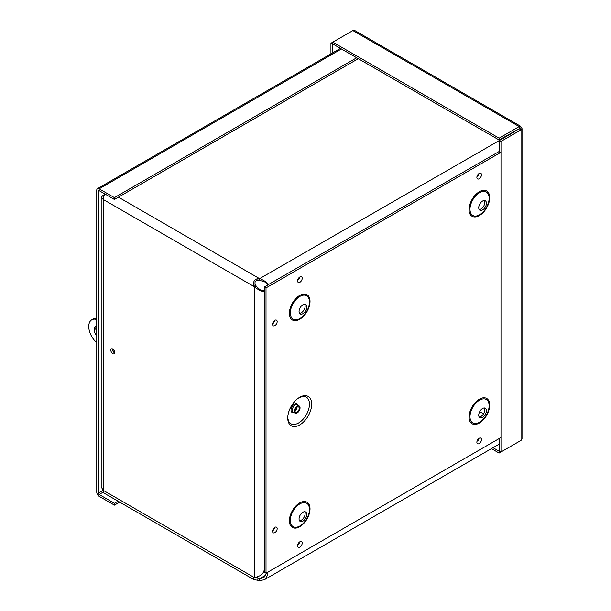 <?xml version="1.0" encoding="UTF-8"?>
<svg xmlns="http://www.w3.org/2000/svg" width="611" height="611" viewBox="0 0 611 611"><rect width="100%" height="100%" fill="white"/><g stroke="black" fill="none" stroke-linecap="round" stroke-linejoin="round"><path stroke-width="0.92" d="M267.962 572.056L267.771 574.516L265.838 578.571L264.128 579.862L259.82 580.45L259.278 580.419L259.278 578.579L259.82 578.609L259.82 580.45M265.732 575.203L259.82 578.609L263.066 577.884L264.418 576.914L266.602 572.835M267.542 285.177L266.564 283.122M267.228 283.787L264.418 281.686L259.278 280.319L259.278 278.486L259.82 278.517C266.037 281.495 268.672 283.641 267.725 284.955L267.282 283.916M510.544 134.053L259.82 278.517L259.82 280.35M499.393 151.345L267.725 284.955M259.278 580.419L254.13 579.74L253.794 578.136L260.523 575.509L263.669 572.148L264.426 569.162M259.278 280.319L258.033 280.266C255.253 280.686 254.375 282.206 255.398 284.825L256.368 286.33L254.779 287.246L253.832 285.429C252.977 281.9 254.291 279.624 257.766 278.601L259.278 278.486L118.427 197.162M256.07 285.879L254.482 286.796L103.175 199.438L103.175 490.289L101.197 486.868L101.189 197.322L103.175 199.438A6.79 3.918 120 0 1 105 194.038M256.368 286.33L259.828 289.645L263.051 291.027M263.188 291.012L264.426 291.012M264.311 290.874C263.647 292.348 260.469 291.142 254.779 287.246L254.779 577.54M262.142 290.783L264.41 290.607M253.832 578.113L254.482 577.647L103.175 490.289A6.79 3.918 120 0 0 104.58 493.398L254.13 579.74M511.399 133.557L510.872 133.206M512.95 132.007L513.316 132.45M254.955 577.525L259.278 578.579L256.841 577.174M112.455 348.866A2.834 1.634 -120 0 0 114.417 352.746A2.834 1.634 -120 0 0 114.792 352.921M112.829 353.662A2.834 1.634 60 0 1 110.981 351.165A2.834 1.634 60 0 1 111.416 348.896A2.834 1.634 60 0 1 114.242 350.531A2.834 1.634 60 0 1 114.242 353.8A2.834 1.634 60 0 1 112.829 353.662M104.061 195.719L103.175 195.207L101.197 197.322M103.45 197.429L103.633 196.811M358.275 58.687L114.417 199.476L114.417 197.643L99.158 188.83A3.383 1.955 -120 0 0 97.462 188.662A3.383 1.955 -120 0 0 96.759 190.212L96.759 492.176A3.383 1.955 -120 0 0 99.158 496.323L114.417 505.137L119.664 502.105M114.417 199.476L99.158 190.663A1.138 0.657 -120 0 0 98.585 190.609A1.138 0.657 -120 0 0 98.356 191.128L98.356 493.092L103.175 490.305M356.687 57.77L114.417 197.643M118.076 501.188L114.417 503.296L99.158 494.482A1.138 0.657 60 0 1 98.356 493.092M114.417 503.296L114.417 505.137M493.031 447.718L499.111 451.224L499.111 453.064L519.174 441.478M499.393 438.438L499.111 451.224M491.443 448.634L499.111 453.064M522.038 128.745L522.023 438.973L521.053 440.394L500.982 451.98L500.982 141.408L521.053 129.822L522.023 128.57L520.61 126.263L519.174 126.576L499.111 138.162L332.812 42.151L352.883 30.565L354.831 30.55L520.61 126.263M499.393 153.17L499.393 140.492L500.982 141.408M521.053 127.661L499.393 140.492M519.457 128.906L521.053 129.822L521.053 440.394M499.393 451.063L500.982 451.98M519.457 128.577L499.111 139.995L332.812 43.992L332.812 42.151L330.941 43.236L330.941 53.86M519.174 128.417L519.174 126.576L352.883 30.565M499.111 139.995L499.111 138.162M332.812 43.992L332.529 52.943M332.529 44.152L330.941 43.236M96.507 326.075A6.805 3.926 -120 0 0 96.759 332.453M96.759 335.867A6.805 3.926 60 0 1 95.614 326.373A6.805 3.926 60 0 1 96.759 326.053M114.83 352.455A2.268 1.306 60 0 1 112.867 349.064M96.759 318.667L95.744 319.255L96.759 319.843M96.759 342.076L95.179 341.159A14.519 8.386 60 0 1 91.757 319.813L93.353 318.889A14.519 8.386 60 0 1 96.759 318.255M91.757 319.813A14.519 8.386 60 0 1 95.744 319.255M299.718 397.272A16.917 9.768 -60 0 1 310.075 412.013A16.917 9.768 -60 0 1 289.354 423.981A16.917 9.768 -60 0 1 299.718 397.272M297.122 406.2A4.147 2.391 120 0 0 294.41 409.859A4.147 2.391 120 0 0 295.044 413.181A4.147 2.391 120 0 0 299.191 410.783A4.147 2.391 120 0 0 299.191 405.994A4.147 2.391 120 0 0 297.122 406.2M297.122 407.14A2.994 1.726 120 0 0 295.159 409.782A2.994 1.726 120 0 0 295.625 412.181A2.994 1.726 120 0 0 298.619 410.455A2.994 1.726 120 0 0 298.619 406.995A2.994 1.726 120 0 0 297.122 407.14M267.847 285.001L264.41 286.987L264.41 290.958M264.41 569.589L264.41 572.255L266.014 573.179L266.014 287.911L500.982 152.254M500.982 437.522L266.014 573.179M299.505 520.725A5.446 3.147 120 0 0 304.034 517.326A5.446 3.147 120 0 0 304.713 511.713M302.911 512.232A5.446 3.147 120 0 0 299.352 517.036A5.446 3.147 120 0 0 300.192 521.397A5.446 3.147 120 0 0 305.637 518.25A5.446 3.147 120 0 0 305.637 511.965A5.446 3.147 120 0 0 302.911 512.232M299.505 313.26A5.446 3.147 120 0 0 304.034 309.861A5.446 3.147 120 0 0 304.713 304.247M302.911 304.767A5.446 3.147 120 0 0 299.352 309.571A5.446 3.147 120 0 0 300.192 313.932A5.446 3.147 120 0 0 305.637 310.785A5.446 3.147 120 0 0 305.637 304.499A5.446 3.147 120 0 0 302.911 304.767M479.177 416.992A5.446 3.147 120 0 0 483.698 413.594A5.446 3.147 120 0 0 484.378 407.98M482.583 408.507A5.446 3.147 120 0 0 479.024 413.303A5.446 3.147 120 0 0 479.856 417.664A5.446 3.147 120 0 0 485.302 414.518A5.446 3.147 120 0 0 485.302 408.232A5.446 3.147 120 0 0 482.583 408.507M479.177 209.527A5.446 3.147 120 0 0 483.698 206.128A5.446 3.147 120 0 0 484.378 200.515M482.583 201.042A5.446 3.147 120 0 0 479.024 205.838A5.446 3.147 120 0 0 479.856 210.199A5.446 3.147 120 0 0 485.302 207.053A5.446 3.147 120 0 0 485.302 200.767A5.446 3.147 120 0 0 482.583 201.042M264.41 286.987L266.014 287.911M253.832 285.429L255.398 284.825M257.766 580.389L258.033 578.418M257.766 278.601L258.033 280.266M483.538 413.861L479.711 411.646M341.419 48.956L99.158 188.83M99.158 190.663L98.356 191.128M103.458 492L99.158 494.482M302.88 396.417A15.382 8.882 -60 0 1 306.271 414.869A15.382 8.882 -60 0 1 288.591 421.162L287.995 419.054C286.696 412.944 292.845 400.938 299.268 397.685L302.88 396.417M298 405.307A4.972 2.872 120 0 0 294.555 404.047A4.972 2.872 120 0 0 291.05 409.721A4.972 2.872 120 0 0 293.853 412.494M299.191 405.994L297.267 404.887A4.147 2.391 120 0 0 295.189 405.093A4.147 2.391 120 0 0 292.486 408.744A4.147 2.391 120 0 0 293.12 412.066L295.044 413.181M295.006 410.729A2.994 1.726 120 0 0 297.045 407.186M298.878 278.685L298.58 279.196M299.894 276.951A3.261 1.886 120 0 0 297.901 282.099A3.261 1.886 120 0 0 301.895 279.792A3.261 1.886 120 0 0 299.894 276.951M274.874 320.294A3.261 1.886 120 0 0 272.873 325.449A3.261 1.886 120 0 0 276.867 323.135A3.261 1.886 120 0 0 274.874 320.294M299.894 541.766A3.261 1.886 120 0 0 297.901 546.914A3.261 1.886 120 0 0 301.895 544.607A3.261 1.886 120 0 0 299.894 541.766M299.703 295.449A14.595 8.424 -60 0 1 308.639 308.158A14.595 8.424 -60 0 1 290.767 318.476A14.595 8.424 -60 0 1 299.703 295.449M479.375 191.717A14.595 8.424 -60 0 1 488.311 204.433A14.595 8.424 -60 0 1 470.439 214.751A14.595 8.424 -60 0 1 479.375 191.717M479.375 399.182A14.595 8.424 -60 0 1 488.311 411.898A14.595 8.424 -60 0 1 470.439 422.216A14.595 8.424 -60 0 1 479.375 399.182M299.703 502.914A14.595 8.424 -60 0 1 308.639 515.623A14.595 8.424 -60 0 1 290.767 525.941A14.595 8.424 -60 0 1 299.703 502.914M479.177 173.44A3.261 1.886 120 0 0 477.183 178.595A3.261 1.886 120 0 0 481.178 176.281A3.261 1.886 120 0 0 479.177 173.44M479.177 438.255A3.261 1.886 120 0 0 477.183 443.403A3.261 1.886 120 0 0 481.178 441.096A3.261 1.886 120 0 0 479.177 438.255M274.874 527.316A3.261 1.886 120 0 0 272.873 532.464A3.261 1.886 120 0 0 276.867 530.157A3.261 1.886 120 0 0 274.874 527.316M273.85 322.028L273.552 322.547M273.85 529.05L273.552 529.561M298.878 543.5L298.58 544.011M478.161 439.989L477.863 440.5M478.161 175.174L477.863 175.693M299.886 503.884A13.534 7.813 120 0 0 291.6 525.246A13.534 7.813 120 0 0 308.173 515.676A13.534 7.813 120 0 0 299.886 503.884M299.886 296.419A13.534 7.813 120 0 0 291.6 317.781A13.534 7.813 120 0 0 308.173 308.211A13.534 7.813 120 0 0 299.886 296.419M479.559 400.159A13.534 7.813 120 0 0 471.272 421.514A13.534 7.813 120 0 0 487.845 411.944A13.534 7.813 120 0 0 479.559 400.159M479.559 192.694A13.534 7.813 120 0 0 471.272 214.049A13.534 7.813 120 0 0 487.845 204.479A13.534 7.813 120 0 0 479.559 192.694M254.008 577.983L254.963 577.372M264.433 569.162L264.433 291.012M499.393 444.044L264.403 579.717M97.462 188.662L340.426 48.384M298.703 278.295L299.314 278.249L298.42 279.792L298.16 279.242M273.675 528.66L274.286 528.614L273.392 530.157L273.132 529.607M477.985 439.607L478.596 439.553L477.703 441.104L477.443 440.546M477.985 174.792L478.596 174.738L477.703 176.289L477.443 175.731M298.703 543.11L299.314 543.057L298.42 544.607L298.16 544.057M273.675 321.646L274.286 321.592L273.392 323.143L273.132 322.585"/></g></svg>

